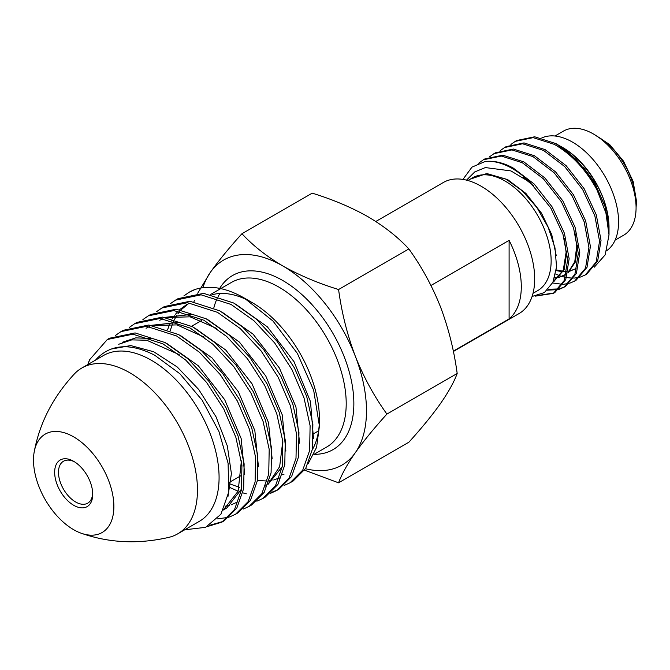 <?xml version="1.0" encoding="UTF-8"?>
<svg xmlns="http://www.w3.org/2000/svg" width="670" height="670" viewBox="0 0 670 670"><rect width="100%" height="100%" fill="white"/><g stroke="black" fill="none" stroke-linecap="round" stroke-linejoin="round"><path stroke-width="1" d="M453.372 351.49L519.016 313.594A75.685 43.701 -120 0 0 534.685 278.946A75.685 43.701 -120 0 0 501.654 202.776A75.685 43.701 -120 0 0 443.331 182.5L375.803 221.485M430.961 285.479L509.1 240.363A75.685 43.701 60 0 1 521.294 286.676A75.685 43.701 60 0 1 509.1 318.903L509.1 240.363M453.297 351.13L509.1 318.903M80.978 533.153C108.892 542.985 138.146 544.4 168.739 537.39A95.776 55.292 -120 0 0 177.625 533.889L199.25 521.402A95.776 55.292 -120 0 0 219.082 477.559A95.776 55.292 -120 0 0 177.274 381.18A95.776 55.292 -120 0 0 103.473 355.519L81.857 367.998A95.776 55.292 -120 0 0 74.378 373.944C53.014 396.942 39.605 422.979 34.17 452.066A56.833 32.813 -120 0 0 33.5 460.097A56.833 32.813 -120 0 0 80.978 533.153A56.833 32.813 -120 0 0 113.875 506.512A56.833 32.813 -120 0 0 77.352 439.202A56.833 32.813 -120 0 0 34.17 452.066M177.625 533.889A95.776 55.292 -120 0 0 197.466 490.038A95.776 55.292 -120 0 0 155.658 393.659A95.776 55.292 -120 0 0 81.857 367.998M92.728 494.293A26.917 15.544 -120 0 0 73.692 461.329A26.917 15.544 -120 0 0 54.655 472.317A26.917 15.544 -120 0 0 73.692 505.281A26.917 15.544 -120 0 0 92.728 494.293M74.671 461.923A24.212 13.978 -120 0 0 63.499 461.228A24.212 13.978 -120 0 0 58.483 472.317A24.212 13.978 -120 0 0 69.052 496.679A24.212 13.978 -120 0 0 87.711 503.17A24.212 13.978 -120 0 0 92.703 493.145M533.01 293.326L537.65 290.646A65.132 37.604 -120 0 0 547.633 238.453A65.132 37.604 -120 0 0 505.08 181.059A65.132 37.604 -120 0 0 472.518 177.835L467.878 180.515M532.089 296.483L544.4 292.555L552.884 282.355L556.552 266.911L554.986 247.892L548.219 227.381L536.98 207.641L522.407 190.942L506.143 179.225L486.278 173.706L470.139 179.208M466.504 180.146L474.754 171.93L485.356 167.567L510.942 170.917L530.196 182.449A75.35 43.5 -120 0 0 512.307 168.547A75.35 43.5 -120 0 0 485.248 161.453L471.956 167.14L462.928 179.418M485.248 161.453C494.083 160.515 503.405 162.701 513.212 168.028L534.266 184.099L552.214 207.03L564.425 233.277L569.148 258.771L565.756 279.591L554.869 292.497L553.386 293.359L564.274 280.445L567.666 259.633L562.942 234.132L550.732 207.884L530.196 182.449M554.124 292.916L538.228 295.47M535.389 296.132L553.386 293.359M483.355 159.787L484.837 158.924L502.785 155.189L523.84 161.889L544.894 177.96L562.842 200.891L575.053 227.138L579.776 252.64L576.384 273.46L565.497 286.366L564.014 287.221L574.902 274.315L578.294 253.495L573.57 227.993L561.36 201.754L543.412 178.815L522.357 162.751L501.302 156.043L483.355 159.787L478.64 163.22M564.751 286.777L559.777 288.72M558.906 288.929L548.261 289.256M547.34 290.185L558.286 289.574M559.14 289.331L564.014 287.221M493.983 153.648L495.465 152.793L513.413 149.05L534.467 155.758L555.522 171.83L573.47 194.761L585.681 221L590.404 246.501L587.012 267.322L576.125 280.228L574.642 281.082L585.53 268.176L588.922 247.356L584.198 221.854L571.987 195.615L554.04 172.684L532.985 156.613L511.93 149.904L493.983 153.648L489.669 156.73M552.582 282.966L562.331 284.306M563.311 284.281L568.914 283.435M569.768 283.201L574.642 281.082M504.611 147.509L506.093 146.655L524.041 142.911L545.095 149.619L566.15 165.691L584.098 188.622L596.308 214.869L601.032 240.363L597.64 261.183L586.753 274.089L585.27 274.951L596.158 262.037L599.549 241.225L594.826 215.723L582.615 189.476L564.668 166.545L543.613 150.474L522.558 143.774L504.611 147.509L500.297 150.591M555.614 274.038L560.07 275.847M560.438 275.981L561.644 276.375M561.921 276.459L565.413 277.372M566.535 277.598L572.959 278.167M573.939 278.142L579.542 277.305M580.396 277.062L585.27 274.951M515.238 141.378L516.721 140.516L534.668 136.78L555.983 143.623A75.35 43.5 -120 0 1 596.962 189.836C585.722 169.343 571.476 154.175 554.241 144.343L533.186 137.635L515.238 141.378L510.925 144.46M609.005 227.993A65.132 37.604 -120 0 0 609.013 227.423A65.132 37.604 -120 0 0 562.951 147.651L561.527 146.822C582.222 158.43 601.66 185.992 607.146 211.418L609.005 227.473M596.962 189.836L605.906 212.926L609.013 234.91L609.013 228.52L604.968 205.682L593.519 181.403L576.384 159.644L555.983 143.623M609.013 234.91L605.194 254.826L594.323 267.154M606.802 250.614A65.132 37.604 -120 0 0 614.574 197.91A65.132 37.604 -120 0 0 572.515 142.124A65.132 37.604 -120 0 0 541.804 137.945M558.763 145.323L561.527 146.822M615.102 240.153L623.628 235.229A60.133 34.714 -120 0 0 632.84 187.047A60.133 34.714 -120 0 0 593.561 134.067A60.133 34.714 -120 0 0 563.495 131.086L554.978 136.01M556.201 270.605L562.574 271.735M563.169 271.769L566.82 271.685M568.177 271.509L569.399 271.283M569.902 271.166L576.058 268.553M554.609 277.924L558.772 277.413M559.274 277.296L566.334 274.03M567.917 272.749L574.768 261.736L576.744 246.108L574.868 232.256M553.16 281.752L563.269 270.203L566.117 252.238L564.24 238.386M533.705 185.892L522.843 177.223M607.146 211.418L594.659 182.525L583.227 167.157M556.293 269.884L562.833 271.191M563.437 271.241L566.904 271.25M568.252 271.124L569.743 270.889M570.262 270.781L575.622 268.796M554.752 277.439L559.115 277.028M559.634 276.919L564.994 274.934M564.567 275.186L566.309 274.147M567.85 273.033L575.396 261.928L577.582 245.061M553.202 281.651L554.366 281.065M553.939 281.325L564.132 269.709L566.954 251.2M556.234 255.588L551.728 234.55L541.519 213.202L525.891 193.412L507.584 179.56L487.484 173.731M184.702 529.803L205.606 527.332L220.916 514.25L228.755 492.031L228.093 463.272L218.906 431.396L202.189 400.266L179.878 373.743L154.644 355.184C130.524 342.931 111.295 344.045 96.932 358.542L95.525 360.108M107.351 339.481L109.528 338.224L135.097 332.923L165.105 342.571L187.868 358.752L208.722 381.096L225.941 407.645L238.068 436.069L244.131 463.875L243.662 488.631L236.778 508.187L224.115 520.85L221.887 522.131L234.559 509.468L241.46 489.896L241.929 465.122L235.857 437.301L223.713 408.868L206.502 382.335L185.649 360.008L162.919 343.836L132.903 334.188L107.351 339.481L89.654 359.681A107.728 62.193 -120 0 0 87.795 364.572M222.993 521.469L209.517 525.339M207.122 526.637L221.887 522.131M175.523 300.118L178.078 298.644L203.63 293.351L233.646 302.999L256.384 319.171L277.238 341.499L294.473 368.031L306.684 396.406L312.865 424.169L312.505 448.883L305.721 468.389L293.159 480.985L290.077 482.769L302.74 470.106L309.641 450.516L310.101 425.726L304.021 397.896L291.877 369.472L274.666 342.948L253.821 320.628L231.1 304.465L201.092 294.825L175.523 300.118L170.214 303.803M284.189 485.44L290.077 482.769M161.897 307.991L164.368 306.567L189.945 301.274L219.936 310.913L242.699 327.102L263.553 349.439L280.738 375.937L292.874 404.312L298.954 432.117L298.51 456.906L291.626 476.504L278.938 489.192L276.442 490.641L289.113 477.961L296.006 458.355L296.458 433.557L290.37 405.744L278.243 377.352L261.057 350.854L240.22 328.534L217.465 312.337L187.474 302.698L161.897 307.991L156.546 311.709M277.665 489.896L271.61 492.324M230.304 487.71L238.118 491.227M242.825 492.852L246.3 493.798M270.521 493.329L276.442 490.641M148.263 315.863L150.658 314.481L176.218 309.188L206.226 318.828L228.989 335.008L249.851 357.361L267.062 383.91L279.197 412.326L285.253 440.123L284.792 464.88L277.908 484.435L265.228 497.106L262.799 498.514L275.479 485.834L282.372 466.261L282.832 441.513L276.769 413.725L264.65 385.309L247.448 358.76L226.586 336.407L203.831 320.21L173.823 310.57L148.263 315.863L142.877 319.607M256.845 501.202L262.799 498.514M134.628 323.736L136.948 322.396L162.517 317.103L192.524 326.742L215.271 342.906L236.1 365.209L253.302 391.724L265.454 420.132L271.543 447.954L271.09 472.752L264.206 492.35L251.526 505.021L249.165 506.386L261.836 493.715L268.737 474.125L269.189 449.327L263.109 421.505L250.965 393.089L233.755 366.565L212.918 344.263L190.188 328.082L160.18 318.443L134.628 323.736L129.209 327.504M243.16 509.1L249.165 506.386M120.985 331.608L123.238 330.31L148.807 325.017L178.815 334.657L201.586 350.846L222.44 373.198L239.651 399.73L251.769 428.113L257.833 455.893L257.38 480.658L250.496 500.256L237.816 512.935L235.53 514.259L248.218 501.57L255.103 481.965L255.555 457.183L249.483 429.403L237.364 401.02L220.17 374.497L199.317 352.16L176.553 335.955L146.562 326.315L120.985 331.608L115.542 335.402M217.323 518.907L228.244 517.374M229.492 516.98L235.53 514.259M308.192 463.665L316.558 447.409L319.423 426.053L319.423 419.077A95.098 54.907 -120 0 0 252.18 302.606L244.173 297.983C226.033 287.69 209.693 284.842 195.163 289.432L189.158 292.246L183.882 295.906M195.163 289.432A107.728 62.193 -120 0 0 189.384 292.12A107.728 62.193 -120 0 0 189.325 292.154M312.387 449.595A95.098 54.907 -120 0 0 319.356 422.477M252.18 302.606L244.173 297.991L273 321.056L297.388 353.45L313.686 390.334L319.423 426.053M241.937 233.721L312.212 193.153C332.856 199.526 351.457 207.39 368.014 216.737C384.379 226.435 397.988 237.172 408.859 248.947C421.539 266.518 432.083 285.83 440.5 306.902C448.531 328.25 454.093 350.444 457.183 373.491C454.084 381.95 448.523 391.967 440.5 403.549C432.058 415.383 421.514 428.281 408.859 442.233L338.584 482.81C341.683 474.352 347.244 464.335 355.267 452.753A118.364 68.34 -120 0 0 355.267 356.105A118.364 68.34 -120 0 0 282.79 265.94C266.601 256.375 252.984 245.639 241.937 233.721C229.266 247.716 218.722 260.605 210.305 272.414A118.364 68.34 -120 0 0 202.893 287.665M305.52 468.724A118.364 68.34 -120 0 0 355.267 452.753C363.709 440.919 374.254 428.021 386.908 414.068C374.228 396.498 363.684 377.177 355.267 356.105C347.236 334.757 341.675 312.563 338.584 289.524C318.191 283.243 299.591 275.387 282.79 265.94A118.364 68.34 -120 0 0 210.305 272.414L197.709 293.217M338.584 289.524L408.859 248.947M194.384 300.545L193.915 301.726M304.574 470.181L338.584 482.81M248.327 300.512A95.098 54.907 -120 0 0 212.34 294.7M386.908 414.068L457.183 373.491M87.971 364.463L89.654 359.681M118.724 344.263L131.747 339.891L146.688 340.218L179.175 354.614M241.393 460.859L238.143 491.16L223.37 509.987M237.18 502.123L231.083 504.887M229.299 505.406L225.07 506.227M146.068 328.258L149.427 326.617M152.576 325.436L177.039 324.908L204.216 337.152M159.745 320.252L162.869 318.719M166.11 317.496L190.104 316.826L216.812 328.509M282.79 441.136L279.65 466.655L268.176 483.991M265.638 485.851L264.717 486.428M230.329 487.567L229.282 487.174M167.684 329.472L169.87 323.752M170.858 321.659L171.495 320.436M172.458 318.736L174.376 315.779M175.573 314.163L178.212 311.089M179.736 309.574L187.123 304.222M110.743 349.129L130.725 345.569L153.656 351.733L177.165 366.942L198.714 389.479L216.033 416.815L227.323 445.935L231.41 473.59L227.934 496.705M122.158 342.32L135.784 337.864L151.462 338.526M167.165 343.718L198.362 365.828L224.676 399.663L241.141 438.49L244.734 474.628M241.61 488.941L226.828 507.944L223.554 509.61M180.841 335.787L212.055 357.922L238.369 391.757L254.843 430.609L258.444 466.764M151.546 325.293L177.868 322.471M194.509 327.848L225.731 350.008L252.062 383.868L268.544 422.736L272.154 458.925M165.105 317.362L191.092 314.439M208.169 319.908L239.416 342.094L265.755 375.979L282.254 414.872L285.864 451.078M282.321 466.521L268.017 484.435M239.383 487.316L229.475 483.782M221.845 311.977L253.101 334.179L279.449 368.081L295.947 406.983L299.574 443.205M279.29 477.936L273.754 479.98M271.911 480.407L269.231 480.842M267.221 481.026L257.414 480.449M170.289 330.528L172.416 324.054M173.354 321.843L173.706 321.072M174.577 319.297L176.696 315.603M177.86 313.87L179.778 311.349M181.135 309.783L188.881 303.326M235.513 304.038L267.389 326.859L294.046 361.733L310.495 401.615L313.476 438.431M283.946 474.36L282.422 474.553M597.849 136.789A53.164 30.694 60 0 1 635.864 202.139A53.164 30.694 60 0 1 635.864 202.633M313.945 454.402L326.508 447.15A95.098 54.907 -120 0 0 341.089 370.946A95.098 54.907 -120 0 0 278.963 287.145A95.098 54.907 -120 0 0 231.41 282.439L210.757 294.365M314.071 454.335A100.508 58.03 -120 0 0 352.018 384.019A100.508 58.03 -120 0 0 282.79 280.521A100.508 58.03 -120 0 0 219.693 288.376M219.944 293.502A95.098 54.907 -120 0 0 218.269 296.324M217.256 298.301A95.098 54.907 -120 0 0 213.839 307.848M593.737 134.159L609.658 144.536L623.603 161.269L633.125 181.369L636.5 201.26L636.081 207.507M201.653 320.469L191.628 326.257M318.577 430.877L313.945 433.549M241.46 475.399L229.517 482.291M223.437 509.954L226.828 507.944M278.502 478.581L279.214 478.154"/></g></svg>
